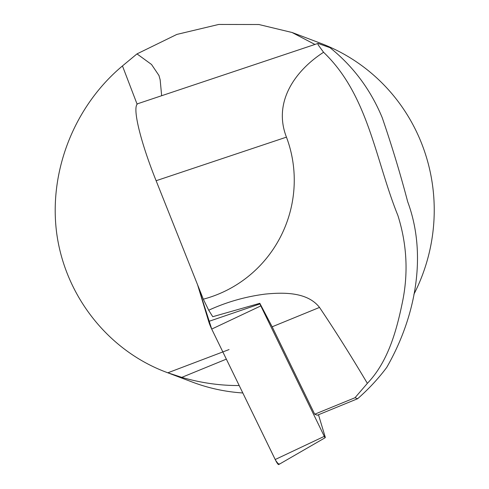 <?xml version="1.0" encoding="UTF-8"?>
<svg xmlns="http://www.w3.org/2000/svg" width="489" height="489" viewBox="0 0 489 489"><rect width="100%" height="100%" fill="white"/><g stroke="black" fill="none" stroke-linecap="round" stroke-linejoin="round"><path stroke-width="0.73" d="M239.194 385.534C220.178 385.662 201.046 382.936 181.792 377.367L226.346 359.134M229.041 349.574L167.855 372.795L181.792 377.367M167.855 372.795L165.52 371.933C108.179 350.161 65.673 296.365 56.858 234.408C48.228 172.421 73.894 106.516 122.458 65.929L136.993 53.894L176.853 34.419L218.73 24.45L258.901 24.523L292.019 32.482L314.947 44.45M165.52 371.933L192.403 382.098A181.138 177.305 -69.3 0 0 242.813 392.967M413.896 294.305A181.138 177.305 -69.3 0 0 320.484 43.221L292.031 32.47M357.636 398.718L317.33 415.216L314.702 414.22L272.159 326.799L259.83 303.302L212.746 316.707L208.705 310.228L203.314 299.176L156.119 180.728C139.738 139.921 131.614 104.988 138.173 103.576L318.009 43.423L329.996 47.671C353.211 66.308 370.631 89.664 382.251 117.745C391.958 146.095 400.436 174.09 407.679 201.725C427.514 255.111 415.638 317.055 386.738 367.404C378.358 378.62 368.657 389.061 357.636 398.718L355.008 397.728L367.361 383.358C387.691 362.153 396.255 331.872 402.129 303.614C408.504 274.06 407.092 244.689 397.893 215.496C375.363 159.83 368.339 94.939 323.571 52.274L318.07 44.731L318.009 43.435M161.651 95.722L160.16 79.817L158.956 75.483L151.535 64.481L136.993 53.894M203.314 299.176A121.498 118.931 110.7 0 0 286.444 137.14C272.593 101.461 295.973 70.043 323.571 52.274M272.159 326.799L319.519 307.416C307.41 291.945 283.84 292.269 265.24 294.097C245.472 296.627 226.627 302.006 208.705 310.228M319.519 307.416C335.044 330.485 350.992 355.796 367.361 383.358M314.702 414.22L355.008 397.728M259.83 303.302L260.014 303.901A2.366 0.355 67.1 0 0 260.814 305.906L324.299 436.353A2.366 0.355 67.1 0 0 325.228 437.679A2.366 0.355 67.1 0 0 325.106 436.659L318.473 414.745M325.228 437.679L278.73 464.55A8.985 1.339 -112.9 0 1 275.203 459.526L211.719 329.079A8.985 1.339 -112.9 0 1 208.675 321.444L197.58 284.794L211.731 329.109L275.631 460.381L278.748 464.544M278.913 463.688L278.84 464.422M286.444 137.14L156.119 180.728M122.458 65.929L137.152 104.31M260.814 305.906L211.719 329.079M275.203 459.526L324.299 436.353M208.675 321.444L260.014 303.901M158.852 75.208L159.102 75.862"/></g></svg>
